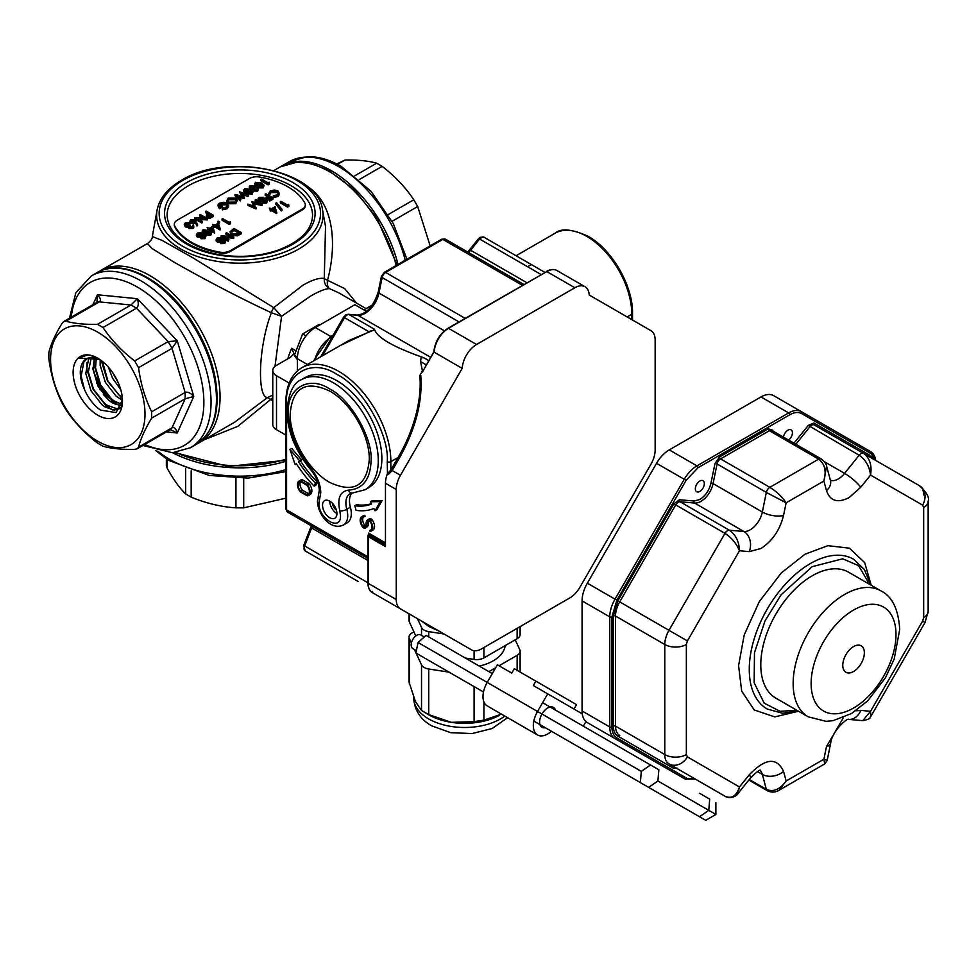 <?xml version="1.0" encoding="UTF-8"?>
<svg xmlns="http://www.w3.org/2000/svg" width="977" height="977" viewBox="0 0 977 977"><rect width="100%" height="100%" fill="white"/><g stroke="black" fill="none" stroke-linecap="round" stroke-linejoin="round"><path stroke-width="1.47" d="M320.041 324.828L319.223 324.364L302.626 333.951L306.033 335.917M297.411 357.13L294.321 355.347L302.626 333.951M297.362 359.67L294.321 355.347M304.897 203.179A68.011 39.263 0 0 0 259.613 177.032A10.173 5.874 0 0 0 249.465 178.498L177.289 220.167A10.173 5.874 0 0 0 174.309 224.319A10.173 5.874 0 0 0 174.749 226.029A68.011 39.263 0 0 0 220.045 252.176A10.173 5.874 0 0 0 230.193 250.71L302.357 209.041A10.173 5.874 0 0 0 305.337 204.889A10.173 5.874 0 0 0 304.897 203.179M285.834 498.197L243.713 507.845L235.933 507.845C221.071 506.88 206.147 503.314 191.174 497.146L185.667 493.959C179.512 487.975 173.332 479.365 167.128 468.117L166.371 465.565M336.711 163.941L344.991 160.045C357.741 159.788 368.292 160.839 376.646 163.183L382.154 166.359C394.903 176.153 405.455 187.291 413.796 199.772L417.692 206.513L429.99 245.312M281.058 166.42A99.165 57.252 60 0 1 281.938 165.895A99.165 57.252 60 0 1 331.521 170.804A99.165 57.252 60 0 1 398.005 264.425M285.834 461.315A99.165 57.252 180 0 1 172.685 452.73M96.1 378.734A96.625 55.787 -120 0 0 103.855 392.168M103.012 327.527L97.505 324.34C84.755 324.596 74.203 323.558 65.85 321.213L63.798 321.518L61.954 323.46C55.359 334.378 50.999 344.038 48.85 352.441L48.85 358.791C50.963 374.728 55.335 389.444 61.954 402.903L65.85 409.644C74.118 422.04 84.669 433.177 97.505 443.057L103.012 446.233C111.268 448.577 121.82 449.615 134.655 449.371L137.256 448.748L138.551 447.124C140.664 438.795 145.023 429.135 151.655 418.144L151.655 411.793C145.06 398.445 140.688 383.729 138.551 367.67L134.655 360.928C121.905 351.134 111.354 339.996 103.012 327.527L136.499 308.182L130.991 305.007L137.342 298.706C138.783 303.383 138.502 306.546 136.499 308.182L168.154 341.596L177.252 340.839L172.037 348.337L138.551 367.67M97.785 441.225A66.754 38.543 -120 0 0 144.987 412.99A66.754 38.543 -120 0 0 96.1 331.276A66.754 38.543 -120 0 0 50.645 362.418A66.754 38.543 -120 0 0 97.785 441.225M188.402 185.752A72.725 41.987 0 0 0 167.104 215.441C168.349 233.271 184.128 246.045 214.451 253.751C236.202 258.05 257.085 256.975 277.102 250.503C300.159 241.893 311.968 230.206 312.542 215.441A72.725 41.987 0 0 0 267.649 176.654A72.725 41.987 0 0 0 188.402 185.752M366.106 308.622L338.653 292.77L329.53 288.642C325.231 288.728 318.734 291.329 310.027 296.446L281.571 316.328L273.743 307.657L302.907 285.235C312.225 279.849 319.345 277.602 324.279 278.482L325.512 226.517L322.593 210.202A83.204 48.044 180 0 1 239.829 263.179A83.204 48.044 180 0 1 157.053 210.202L152.339 236.556L161.974 240.342L192.97 257.855L273.743 307.657A10.173 5.373 -62.4 0 0 271.374 312.701C242.32 299.341 202.373 278.384 173.686 261.934L151.972 248.476L147.429 243.554M272.778 400.814L270.653 399.495L237.765 426.375L204.34 439.711M234.724 422.162L267.405 397.615C257.11 397.212 258.209 347.043 271.374 312.701L281.571 316.328L274.989 366.387M305.972 185.557C334.354 202.276 337.089 244.714 327.503 280.289L344.734 288.63L356.471 303.053M287.812 358.803A59.756 34.5 -60 0 1 291.647 348.288L296.068 350.841M97.785 415.201A34.891 20.138 60 0 1 73.116 372.469A34.891 20.138 60 0 1 97.785 358.229A34.891 20.138 60 0 1 122.455 400.961A34.891 20.138 60 0 1 97.785 415.201M122.443 399.874L116.068 412.587L100.716 410.12C94.989 406.737 87.783 397.798 84.449 389.359A29.798 17.207 -120 0 1 86.477 358.828A29.798 17.207 -120 0 1 99.654 359.389M99.483 359.28L78.245 358.095L87.319 355.115C88.614 354.333 98.066 357.936 98.469 358.62M114.15 374.85L117.338 380.639M102.585 361.551L107.885 380.883L118.779 394.83L122.272 397.37M96.32 358.095L95.502 367.804L100.704 385.036L111.586 398.982L114.7 401.278L121.869 404.27M91.349 357.448L88.309 371.956L93.511 389.188L104.392 403.122L107.507 405.431L116.532 408.618L120.55 407.91M87.283 358.412L83.875 362.015L81.128 376.108L84.449 389.359M120.733 407.543L118.962 408.899L113.991 410.084L104.966 406.908L101.852 404.6L90.959 390.653L85.768 373.434L88.528 359.341L89.811 357.619M121.38 405.943L112.16 402.756L109.033 400.448L98.152 386.501L92.962 369.282L94.439 357.655M122.443 400.301L116.226 396.296L105.345 382.349L100.155 365.129L100.167 359.731M120.794 389.713L112.538 378.197L108.337 367.059M307.401 364.482L297.362 358.693L297.362 370.955M297.362 358.693A25.426 14.679 -60 0 1 315.339 327.551L330.776 336.454M366.485 311.394L354.895 304.714L315.339 327.551M372.493 304.922L363.884 309.904M189.269 223.061L189.269 224.307L189.917 222.683L186.119 223.281L185.813 225.211L189.55 224.808L190.283 225.235L189.611 226.982L192.188 226.798L193.238 224.918L193.837 227.25L192.933 228.471L188.964 228.594L188.329 227.262L185.227 226.872L184.287 224.295L185.398 222.841L189.917 222.683L190.784 219.74L195.144 219.74L197.562 224.551L196.682 224.612L195.669 221.828A6.167 3.554 180 0 1 194.997 222.304L190.735 222.304L189.807 221.071M193.837 226.005L192.933 227.226L188.964 227.348L188.964 228.594L188.329 227.262M189.269 224.307L185.508 224.991M197.562 224.551L197.562 225.797L196.682 225.858L195.669 223.074A6.167 3.554 180 0 1 194.997 223.55L190.735 223.55L189.917 222.756M226.456 203.534L219.972 203.729L218.628 205.475L219.324 206.66L221.73 205.28L222.463 205.707L219.422 207.454L217.7 205.304L219.3 203.277L223.77 202.263L227.079 203.143L228.667 206.574L226.982 208.809L222.341 209.86L222.365 207.991L226.273 207.124L227.653 205.243L226.456 203.534L226.456 204.779L219.972 204.975L218.799 206.074M227.519 205.854L226.456 204.779M222.463 205.707L222.463 206.953L219.422 208.699L217.7 205.304M237.326 200.334L235.787 203.729L228.178 203.753L226.591 201.567L228.166 198.148L235.713 198.123L237.326 200.334L235.787 202.483L228.178 202.508L226.591 200.322M258.551 188.622L257.672 189.843L251.407 189.086L249.22 186.741L250.112 185.483L256.304 186.265L258.551 188.622L257.672 191.089L252.725 191.004M249.514 188.817L249.22 186.741M269.432 184.091L268.101 184.861L260.908 180.708L260.908 179.463L261.555 179.084L268.016 182.809L269.115 182.174L269.432 184.091M205.964 236.116L205.011 237.387L201.103 237.484L200.627 236.031L197.33 235.726A3.224 1.856 180 0 1 196.377 234.553L197.501 232.99L202.154 232.868L202.703 234.834L205.28 235.103L205.964 236.116L205.011 238.632L201.103 238.73L200.627 237.277L197.33 236.971A3.224 1.856 180 0 1 196.377 235.799L196.377 235.518M211.496 232.929L210.617 234.15L204.352 233.393L202.166 231.048L203.057 229.79L209.237 230.572L211.496 232.929L211.496 234.175L210.617 235.396L204.352 234.639L202.886 233.613M204.816 234.907L204.352 233.393M202.41 233.039L202.166 231.048M220.167 228.642L220.033 229.961L215.05 227.091L213.487 227.14L214.317 225.418L212.656 224.454L214.964 225.04L218.372 223.074L220.167 228.642L215.05 225.846L213.487 225.895M213.487 226.188L212.656 224.454M276.796 212.253L276.674 213.584L271.691 210.702L270.128 210.763L270.947 209.029L269.298 208.077L271.594 208.663L275.013 206.697L276.674 212.339L271.691 209.457L270.128 209.518M270.128 209.799L269.298 208.077M288.874 206.318L287.543 207.087L280.362 202.935L280.362 201.689L280.997 201.311L287.458 205.036L288.557 204.401L288.874 206.318M281.962 210.531L281.278 210.922L275.893 204.34L275.893 203.094L276.576 202.703L281.962 209.286L281.962 210.531M241.172 232.611L241.172 233.857L237.179 235.872L231.586 235.139L229.949 231.793L233.979 228.459L241.172 232.611L237.179 234.627L231.586 233.894L229.949 231.793M233.796 236.874L223.245 236.422L228.911 239.695L228.264 240.073L221.071 235.921L231.61 236.361L225.956 233.1L226.603 232.721L233.796 236.874L233.796 238.119L225.614 237.79M228.911 239.695L228.264 241.319L221.071 237.167L221.071 235.921M229.241 236.239L225.956 234.346L225.956 233.1M225.724 241.038L224.771 242.296L220.863 242.394L220.387 240.94L217.077 240.635A3.224 1.856 180 0 1 216.137 239.463L217.248 237.912L221.901 237.79L222.463 239.744L225.028 240.012L225.724 241.038L224.771 243.542L220.863 243.639L220.387 242.186L217.077 241.881A3.224 1.856 180 0 1 216.137 240.708L216.137 240.427M277.285 191.284L271.02 191.407L269.652 193.58L268.651 193.654L270.275 190.979L274.5 189.99L277.981 190.942L279.532 194.325L277.847 196.585L273.206 197.525L273.34 195.705L277.15 194.887L278.543 192.994L277.285 191.284L277.285 192.53L271.02 192.652L269.652 194.826L268.651 194.899L268.651 194.008M278.408 193.629L277.285 192.53M269.457 196.56L266.599 198.209L265.854 197.794L268.712 196.133L265.207 194.118L265.854 193.739L273.047 197.891L273.047 199.137L269.542 201.164L268.809 199.491L271.667 197.843L269.457 196.56L269.457 197.806L266.648 199.43M270.592 198.465L269.457 197.806M266.367 199.332L265.854 197.794M267.637 196.756L265.207 195.363L265.207 194.118M267.564 200.566L266.611 201.824L262.703 201.921L262.215 200.468L258.917 200.163A3.224 1.856 180 0 1 257.965 198.99L259.088 197.439L263.741 197.317L264.291 199.271L266.868 199.54L267.564 200.566L266.611 203.069L262.703 203.167L262.215 201.714L258.917 201.409A3.224 1.856 180 0 1 257.965 200.236L257.965 199.955M262.141 204.193L253.177 202.557L256.023 207.722L247.877 204.12L254.386 206.342L251.956 201.763L259.748 203.253L255.253 199.87L255.901 199.491L262.141 204.193L262.141 205.439L253.983 203.949M256.121 207.674L256.023 208.968L247.877 205.365L247.877 204.12M253.434 205.915L251.81 201.848M257.537 202.837L255.253 201.115L255.253 199.87M230.584 223.66L229.253 224.429L222.06 220.277L222.06 219.031L222.707 218.653L229.155 222.377L230.267 221.742L230.584 223.66M219.336 222.426L218.14 223.122L218.14 222.426L219.336 223.122L219.336 221.877L218.14 221.877L218.14 223.122M214.635 231.83L209.518 229.033L208.687 229.51L207.954 229.094L208.785 228.606L207.124 227.653L209.432 228.239L212.839 226.273L214.635 233.076L209.127 230.511M207.954 229.375L207.124 227.653M264.083 185.422L263.204 186.644L256.939 185.899L254.753 183.542L255.644 182.284L261.836 183.078L264.083 185.422L263.204 187.889L258.258 187.804M255.046 185.63L254.753 183.542M253.019 191.81L252.139 194.276L245.874 193.531L243.688 191.174L244.58 188.671L250.771 189.465L253.019 191.81L252.139 193.031L245.874 192.286L243.688 189.929M248.646 194.838L241.295 192.994L244.482 197.244L237.093 195.461L240.916 199.308L240.257 199.687L235.005 194.411L242.76 196.292L239.548 191.797L248.646 194.838L247.987 196.475L242.54 194.655M244.482 197.244L244.384 198.551L238.754 197.122M240.916 199.308L240.257 200.932L235.005 195.656L235.005 194.411M241.624 195.998L239.45 191.846M213.34 215.233L210.177 216.931L206.977 216.674L206.587 214.793L208.822 213.365L205.5 211.447L206.147 211.081L213.34 215.233L213.34 216.479L210.177 218.176L206.977 217.92L206.587 216.039M207.625 216.296L211.948 215.172L209.554 213.792L207.625 216.296L207.136 215.599L207.161 216.845M207.747 214L205.5 212.693L205.5 211.447M207.429 218.64L196.89 218.189L202.544 221.461L201.897 221.828L194.704 217.676L205.243 218.115L199.601 214.855L200.236 214.488L207.429 218.64L207.429 219.886L199.247 219.556M202.544 221.461L201.897 223.074L194.704 218.921L194.704 217.676M202.874 218.005L199.601 216.1L199.601 214.855M305.312 205.304A10.173 5.874 180 0 1 305.337 205.72A10.173 5.874 180 0 1 302.357 209.872L302.357 209.041M230.193 250.71L230.193 251.541L302.357 209.872M230.193 251.541A10.173 5.874 180 0 1 220.045 253.006L220.045 252.176M174.749 226.029L174.749 226.859A68.011 39.263 0 0 0 220.045 253.006M174.749 226.859A10.173 5.874 180 0 1 174.309 225.15A10.173 5.874 180 0 1 174.333 224.734M291.647 348.288L293.967 353.662L290.474 357.264L276.503 365.337A12.713 7.34 0 0 0 272.778 370.527A12.713 7.34 0 0 0 276.503 375.718L289.192 383.045M276.503 375.718L276.503 429.697L285.834 435.07M276.503 429.697A12.713 7.34 180 0 1 272.778 424.507L272.778 370.527M272.778 395.099L267.405 397.615A10.173 1.978 -133.7 0 1 270.653 399.495L272.778 397.492M329.53 288.642C327.6 286.982 326.929 284.197 327.503 280.289A10.173 2.577 -167.8 0 1 324.279 278.482C323.973 282.976 325.732 286.371 329.53 288.642M96.906 302.381L97.431 294.761C100.57 297.985 101.205 300.354 99.349 301.869L65.85 321.213M97.688 384.095L96.576 383.192M100.02 389.799L100.008 388.113M138.551 447.124L172.037 427.792C174.285 426.937 176.019 428.671 177.252 432.994L170.377 429.648M151.655 411.793L185.154 392.461C187.584 391.545 190.454 392.876 193.776 396.467L185.154 398.811L151.655 418.144M112.599 409.974L105.968 405.65L93.12 389.408L86.929 369.33L86.941 362.626M119.792 405.821L113.161 401.498L100.313 385.256L94.122 365.178L94.122 358.474M122.394 398.909L107.507 381.103L101.266 360.525M118.498 383.192L112.514 372.371M288.874 205.072L287.543 205.842L287.543 207.087M287.543 205.842L280.362 201.689M281.962 209.286L281.278 210.922M281.278 209.676L275.893 203.094M274.476 207.845L272.339 209.09L275.453 210.885L274.476 207.845L274.476 209.09L273.413 209.713M270.861 209.933L270.861 211.179M271.691 209.457L271.691 210.702M276.674 212.339L276.674 213.584M274.964 210.605L274.476 209.09M238.706 233.185L234.065 230.511L231.378 232.282L231.378 231.036L232.233 233.527L236.874 234.016L239.792 232.563L234.065 229.265L230.987 231.94M231.586 233.894L231.586 235.139M237.179 234.627L237.179 235.872M234.065 229.265L234.065 230.511M228.264 240.073L228.264 241.319M233.662 236.947L233.662 238.193M220.863 243.639L220.387 240.94M222.719 240.147L222.719 238.901L222.463 239.744M224.075 241.844L224.38 240.379L221.742 240.537L221.535 242.04L224.075 241.844L224.38 240.379L224.38 241.624L221.449 241.991M221.742 241.783L221.742 240.537L221.535 242.04M220.985 240.122L221.242 238.144L217.981 238.339L217.712 240.257L220.985 240.122M221.828 238.999L221.242 238.144L221.242 239.389L217.407 240.024M217.126 239.402L217.712 240.257M224.771 242.296L224.771 243.542M217.077 241.881L217.077 240.635M217.981 238.339L217.981 239.585M279.532 193.08L277.847 196.585M277.847 195.339L273.206 196.279M269.64 193.299L269.652 194.826M271.02 191.407L271.02 192.652M266.599 198.209L266.599 199.406M273.047 197.891L269.542 199.919L269.542 201.164M269.542 199.919L268.809 199.491M262.703 203.167L262.215 200.468M264.559 199.674L264.559 198.429L264.291 199.271M265.903 201.384L266.22 199.906L263.57 200.065L263.375 201.567L265.903 201.384L266.22 199.906L266.22 201.152L263.289 201.518M263.57 201.311L263.57 200.065L263.375 201.567M262.825 199.65L263.082 197.672L259.821 197.867L259.552 199.784L262.825 199.65M263.656 198.526L263.082 197.672L263.082 198.917L259.235 199.552M258.966 198.942L259.552 199.784M266.611 201.824L266.611 203.069M258.917 201.409L258.917 200.163M259.821 197.867L259.821 199.113M256.023 207.722L256.023 208.968M262.044 204.242L262.044 205.488M230.584 222.414L229.253 223.183L229.253 224.429M229.253 223.183L222.06 219.031M218.14 221.181L219.336 221.877M217.847 224.234L215.697 225.467L218.824 227.275L217.847 224.234L217.847 225.479L216.772 226.09M214.219 226.322L214.219 227.568M215.05 225.846L215.05 227.091M220.033 228.716L220.033 229.961M218.323 226.982L217.847 225.479M212.314 227.421L210.165 228.667L213.291 230.462L212.314 227.421L212.314 228.667L211.24 229.29M207.954 229.094L207.954 229.913M208.687 229.51L208.687 230.279M209.518 229.033L209.518 230.279M214.5 231.915L214.5 233.161M212.791 230.181L212.314 228.667M209.86 233.735L208.602 230.951L203.778 230.218L203.472 231.83L204.999 233.027L209.86 233.735L210.482 232.844M210.238 233.442L208.602 232.196L203.778 231.464L203.778 230.218L203.472 231.83M210.617 234.15L210.617 235.396M201.103 238.73L200.627 236.031M202.96 235.237L202.96 233.991L202.703 234.834M204.315 236.935L204.62 235.469L201.983 235.628L201.775 237.13L204.315 236.935L204.62 235.469L204.62 236.715L201.689 237.069M201.983 236.874L201.983 235.628L201.775 237.13M201.225 235.201L201.482 233.234L198.233 233.43L197.952 235.347L201.225 235.201M202.068 234.089L201.482 233.234L201.482 234.48L197.647 235.115M197.378 234.492L197.952 235.347M205.011 237.387L205.011 238.632M197.33 236.971L197.33 235.726M198.233 233.43L198.233 234.675M269.432 182.846L268.101 183.615L268.101 184.861M268.101 183.615L260.908 179.463M262.447 186.241L261.189 183.456L256.365 182.723L256.059 184.323L257.586 185.532L262.447 186.241L263.069 185.337M262.825 185.935L261.189 184.702L256.365 183.969L256.365 182.723L256.059 184.323M256.939 185.899L256.939 186.668M263.204 186.644L263.204 187.889M256.914 189.428L255.656 186.644L250.833 185.911L250.527 187.523L252.054 188.72L256.914 189.428L257.537 188.537M257.293 189.135L255.656 187.889L250.833 187.157L250.833 185.911L250.527 187.523M251.407 189.086L251.407 189.856M257.672 189.843L257.672 191.089M251.382 192.628L250.124 189.843L245.3 189.111L244.995 190.71L246.534 191.919L251.382 192.628L252.005 191.724M251.761 192.322L250.124 191.089L245.3 190.356L245.3 189.111L244.995 190.71M245.874 192.286L245.874 193.531M252.139 193.031L252.139 194.276M240.257 199.687L240.257 200.932M244.384 197.305L244.384 198.551M247.987 195.229L247.987 196.475M235.017 202.068L236.336 200.236L235.066 198.502L228.936 198.563L227.556 200.419L228.826 202.141L235.017 202.068M235.787 202.483L235.787 203.729M228.178 202.508L228.178 203.753M236.202 200.859L235.066 199.748L228.936 199.809L227.702 201.03M235.066 198.502L235.066 199.748M228.936 198.563L228.936 199.809M228.667 205.329L226.982 208.809M226.982 207.564L222.341 208.614M219.422 207.454L219.422 208.699M219.972 203.729L219.972 204.975M206.159 216.857L206.587 214.793M206.977 216.674L206.977 217.92M210.177 216.931L210.177 218.176M210.873 215.795L209.554 215.038L207.539 216.247M209.554 213.792L209.554 215.038M208.284 214.513L208.284 215.758M201.897 221.828L201.897 223.074M207.295 218.714L207.295 219.959M194.399 221.803L194.472 220.106L191.48 220.179L191.345 221.913L194.399 221.803L194.472 220.106L194.472 221.352L191.077 221.73M190.735 222.304L190.735 223.55M194.997 222.304L194.997 223.55M195.669 221.828L195.669 223.074M196.682 224.612L196.682 225.858M192.188 226.798L192.591 225.296L192.591 226.505M190.283 225.235L189.611 226.982L189.233 226.432M186.119 223.281L186.119 224.527M185.239 224.38L185.813 225.211M187.706 222.805L187.706 224.051M188.329 226.017L188.964 227.348L188.329 226.017L185.227 225.626L185.227 226.872M185.227 225.626L184.287 224.295M186.937 226.114L186.937 227.36M192.933 227.226L192.933 228.471M520.118 626.611L520.118 634.562A10.173 5.874 180 0 1 517.138 638.714L483.92 657.9A10.173 5.874 180 0 1 474.101 659.414L465.37 658.058M444.022 634L428.72 631.63A10.173 5.874 180 0 1 421.527 627.478L417.423 618.649M415.811 635.917L409.375 622.044A10.173 5.874 180 0 1 409.021 620.529L409.021 613.788M424.165 712.172L428.61 714.737A50.853 29.359 0 0 0 451.411 722.345A50.853 29.359 0 0 0 499.577 715.274M409.033 682.056L415.445 701.584L421.527 710.462L428.72 714.614L451.411 722.345L474.101 721.637L483.92 720.11L501.506 714.163M515.209 639.825L519.776 649.656A10.173 5.874 180 0 1 520.118 651.171A10.173 5.874 180 0 1 517.138 655.323L499.052 665.764M495.693 667.706L488.879 671.639M449.09 672.152L428.72 669.001A10.173 5.874 180 0 1 421.527 664.848L416.068 653.1M415.946 652.807L414.407 649.497M411.39 643L409.375 638.653A10.173 5.874 180 0 1 409.021 637.138A10.173 5.874 180 0 1 412.001 632.986L413.93 631.875M505.17 645.626A40.68 23.485 180 0 1 493.336 660.757A40.68 23.485 180 0 1 479.218 666.07M582.072 710.975L582.072 600.892L609.758 616.878L609.758 726.961L582.072 710.975A25.426 14.679 120 0 0 587.336 722.614L657.594 763.171A20.346 11.748 120 0 0 657.655 763.208M587.336 583.171L656.544 463.306L684.23 479.292L615.021 599.157L587.336 583.171A25.426 14.679 120 0 0 582.072 600.892M669.257 449.884L760.985 396.931L788.671 412.917L696.943 465.87L669.257 449.884A25.426 14.679 120 0 0 656.544 463.306M875.673 460.423A25.426 14.679 120 0 0 870.592 451.606L773.699 395.673A25.426 14.679 120 0 0 760.985 396.931M673.861 503.851L679.503 499.735A1.527 1.209 -84.9 0 0 680.041 501.751A5.08 2.931 120 0 0 678.246 502.227A5.08 2.931 120 0 0 675.705 504.914L673.861 503.851L617.879 600.806L613.348 616.047A1.527 0.879 180 0 1 615.51 616.047L664.775 644.49L664.775 754.574L615.51 726.131A1.527 0.879 0 0 0 613.348 726.131L613.348 616.047M875.404 460.265L870.91 453.56L801.702 413.601C798.368 411.793 794.386 412.184 789.746 414.785L698.018 467.739L686.074 480.354L616.866 600.22L611.92 616.878L611.92 726.961A1.527 0.879 180 0 1 609.758 726.961A25.426 14.679 120 0 0 615.021 738.6L685.28 779.157A1.527 1.246 -60 0 0 687.124 778.461L694.415 778.559M611.92 726.961C611.993 732.274 613.641 735.913 616.866 737.904A1.527 1.246 120 0 1 615.021 738.6M783.493 437.134A6.363 3.676 -60 0 1 787.938 430.161A6.363 3.676 -60 0 1 791.114 429.843A6.363 3.676 -60 0 1 792.2 434.496A6.363 3.676 -60 0 1 788.61 440.09M699.837 481.026A6.363 3.676 -60 0 1 703.013 480.708A6.363 3.676 -60 0 1 703.99 485.801A6.363 3.676 -60 0 1 699.837 491.407A6.363 3.676 -60 0 1 696.662 491.712A6.363 3.676 -60 0 1 695.685 486.619A6.363 3.676 -60 0 1 699.837 481.026M793.971 443.179L808.272 425.398L813.914 422.992L869.884 455.319L873.133 458.958M679.503 499.735L694.085 501.042L699.837 499.503C705.443 495.84 709.143 490.417 710.951 483.236L714.969 463.623L719.475 457.016L768.288 428.83L772.807 430.222L773.039 431.101M677.171 768.13L673.861 768.459L617.879 736.133C614.924 734.313 613.409 730.979 613.348 726.131M812.205 575.795A72.725 41.987 -60 0 1 848.573 572.192L880.936 590.877A72.725 41.987 -60 0 0 824.893 610.356A72.725 41.987 -60 0 0 793.153 683.546A72.725 41.987 -60 0 0 808.211 716.837L775.848 698.152A72.725 41.987 -60 0 1 764.698 639.874A72.725 41.987 -60 0 1 812.205 575.795M923.68 495.009A20.346 11.748 120 0 0 919.467 485.703L814.22 424.946A1.527 1.246 120 0 1 813.914 422.992M668.989 763.88A15.253 12.457 120 0 0 687.405 756.894L686.355 754.574A15.253 8.805 0 0 1 664.775 754.574A20.346 11.748 120 0 0 668.989 763.88L724.971 796.206C731.626 799.113 736.463 796.035 739.479 786.961L737.708 793.861M757.48 771.586L762.341 774.395L766.347 789.367C773.283 792.323 779.878 789.538 786.131 781.026L779.06 790.259C775.286 792.53 771.354 792.677 767.275 790.686L748.822 780.037M673.861 768.459A1.527 1.246 -60 0 1 675.705 767.763L724.971 796.206C730.613 799.858 737.72 795.18 737.757 793.8L750.385 778.107A15.253 3.224 -141.2 0 0 749.274 774.773C765.321 758.103 776.739 756.98 783.542 771.378L786.131 781.026L823.904 759.214L827.165 760.46L824.649 763.941L823.904 759.214L826.493 746.587A15.253 6.228 11.6 0 0 830.645 743.412C831.769 731.443 847.462 717.46 848.744 719.39L848.61 719.377M862.752 720.647L870.556 711.293L870.69 716.642M919.467 485.703L919.467 485.703C926.672 492.274 929.567 497.452 928.15 501.238A15.253 8.805 180 0 1 923.68 507.466L922.63 505.146A15.253 12.457 -60 0 0 919.467 485.703L863.485 453.389C869.75 457.932 872.107 465.162 870.556 475.078C869.445 466.298 865.646 459.678 859.149 455.233L844.568 473.369A17.794 10.271 -60 0 1 838.278 478.95A17.794 10.271 -60 0 1 830.389 480.293M826.579 466.09L823.904 481.014C826.554 470.999 824.796 463.709 818.641 459.141L769.827 487.328C776.568 491.541 782.015 496.719 786.131 502.825L766.347 492.408L762.341 512.021A17.794 10.271 -60 0 1 750.177 529.815A17.794 10.271 -60 0 1 743.888 531.5L729.306 530.193C735.73 534.688 739.125 541.539 739.479 550.747C736.463 543.481 731.626 537.68 724.971 533.357L668.989 630.312L617.879 600.806M798.502 711.232L774.785 716.898L754.232 709.961L741.702 691.154L738.575 665.618L744.205 634.965L759.3 601.612L781.331 572.901L805.011 554.203L827.885 545.679L849.379 548.17L864.682 562.593L871.215 585.272M864.352 652.819A15.253 8.805 -60 0 1 857.684 668.17A15.253 8.805 -60 0 1 845.935 672.261A15.253 8.805 -60 0 1 842.772 665.276A15.253 8.805 -60 0 1 849.428 649.925A15.253 8.805 -60 0 1 861.189 645.834A15.253 8.805 -60 0 1 864.352 652.819M476.544 344.502L574.855 287.751A20.346 11.748 -60 0 1 585.028 286.737A20.346 11.748 -60 0 1 589.216 295.03L650.938 330.666A20.346 11.748 -60 0 1 655.152 339.984L655.152 450.055A20.346 11.748 -60 0 1 650.938 464.234L579.935 587.214A20.346 11.748 -60 0 1 569.774 597.948L481.637 648.838A20.346 11.748 -60 0 1 471.464 649.839L400.46 608.854A20.346 11.748 -60 0 1 396.247 599.536L396.247 489.465A20.346 11.748 -60 0 1 400.46 475.286L462.194 368.366A20.346 11.748 -60 0 1 476.544 344.502L448.492 328.309A20.346 11.748 120 0 0 434.142 352.172L462.194 368.366M471.464 649.839L443.411 633.646A20.346 11.748 120 0 0 443.485 633.682M419.78 375.473L422.467 371.016L420.537 361.539L421.111 357.716L423.835 357.765C393.865 347.25 377.488 337.908 374.68 329.75L349.168 340.375L301.844 367.694A73.739 42.573 60 0 1 338.714 371.345A73.739 42.573 60 0 1 390.849 461.657L390.849 469.986L392.082 470.694L388.309 474.456L387.271 473.943L390.849 469.986L398.066 457.492C414.15 430.307 422.186 398.616 419.78 375.473L420.745 375.376C422.785 401.413 415.64 429.025 399.3 458.213L392.192 470.511L400.46 475.286M388.309 474.456L387.258 474.15A20.346 11.748 120 0 0 385.463 483.236L385.463 546.57L368.195 536.605L368.561 533.076L368.561 534.737L368.561 533.076L385.463 542.833M385.463 544.91L368.195 534.944L368.195 583.342A20.346 11.748 120 0 0 372.408 592.66L400.46 608.854M422.662 371.565L434.13 351.72M422.455 372.029L433.837 351.842C435.021 341.718 439.735 333.853 447.991 328.26L546.815 271.557L574.855 287.751M387.478 474.285L387.258 461.657C389.505 434.203 361.82 386.245 336.918 374.46C312.005 357.484 284.319 373.47 286.579 403.525L286.579 509.847A5.08 2.931 120 0 0 287.629 512.168L367.902 558.514M372.2 591.354A1.014 0.83 -60 0 0 372.408 592.66L443.411 633.646A1.014 0.83 -60 0 1 443.399 633.633M421.514 371.565L422.162 372.066M371.394 503.68A79.418 45.846 60 0 1 356.617 504.694L354.822 505.732L356.068 510.348A84.498 48.789 60 0 0 373.898 508.516L375.07 510.763L376.866 509.725L382.08 500.603L372.2 500.712L370.393 501.751L371.565 504.01A79.418 45.846 60 0 1 354.822 505.732M365.581 526.09L365.325 525.944A1.527 0.879 60 0 1 364.69 525.333A6.863 3.969 60 0 1 363.346 517.187M371.187 518.946L369.391 519.984A2.54 1.465 60 0 1 370.454 520.997A7.877 4.555 60 0 1 371.113 531.134L372.921 530.096A7.877 4.555 -120 0 0 372.249 519.959A2.54 1.465 -120 0 0 371.187 518.946L370.894 518.775A2.54 1.465 -120 0 0 369.624 518.653A2.54 1.465 -120 0 0 369.575 518.677L367.877 519.666M368.61 523.061L366.815 524.099A8.903 5.141 60 0 1 365.142 528.081A2.54 1.465 60 0 1 365.093 528.105L366.888 527.067A2.54 1.465 -120 0 0 366.888 527.067A2.54 1.465 -120 0 0 366.937 527.043A8.903 5.141 -120 0 0 368.61 523.061A7.877 4.555 60 0 1 369.135 520.668M364.714 515.27A7.877 4.555 -120 0 0 363.591 515.612L361.795 516.65A7.877 4.555 60 0 1 362.919 516.308L363.273 517.224L365.08 516.186L364.714 515.27L362.919 516.308M332.449 503.302A6.363 3.676 -120 0 0 336.381 510.104M295.164 464.637L296.336 463.733A84.498 48.789 60 0 0 314.167 486.155L315.962 485.117L317.22 481.942A79.418 45.846 60 0 1 300.464 460.888L301.637 459.984L291.757 448.455L289.949 449.493L295.164 464.637L296.446 463.904M308.427 495.486L310.234 494.447A7.877 4.555 -120 0 0 309.562 484.299A2.54 1.465 -120 0 0 308.5 483.297L302.638 479.902A2.54 1.465 -120 0 0 301.575 479.695A7.877 4.555 -120 0 0 300.904 479.963L299.109 481.002A7.877 4.555 60 0 1 299.78 480.733A2.54 1.465 60 0 1 300.831 480.94L306.705 484.336A2.54 1.465 60 0 1 307.767 485.337A7.877 4.555 60 0 1 308.427 495.486A7.877 4.555 60 0 1 307.767 495.754A2.54 1.465 60 0 1 306.705 495.547L300.831 492.152A2.54 1.465 60 0 1 299.78 491.15A7.877 4.555 60 0 1 299.109 481.002M340.277 345.516L368.512 332.217M374.24 329.127L348.874 314.484A2.54 2.003 95.1 0 0 348.203 314.276L345.809 314.838L343.599 317.122L368.659 331.582L373.544 330.25L374.24 329.127L374.68 329.75M289.949 449.493L299.841 461.022L301.637 459.984M299.841 461.022L298.669 461.926L300.464 460.888M317.22 481.942L315.412 482.98A79.418 45.846 60 0 1 298.669 461.926M314.167 486.155L315.412 482.98M369.391 519.984L369.098 519.813A2.54 1.465 60 0 0 367.828 519.691A2.54 1.465 60 0 0 367.779 519.715A8.903 5.141 60 0 0 366.094 523.684A7.877 4.555 60 0 1 364.616 527.214A1.527 0.879 60 0 1 364.58 527.226A1.527 0.879 60 0 1 363.823 527.153L363.517 526.982A1.527 0.879 60 0 1 362.894 526.371A6.863 3.969 60 0 1 362.308 517.541A6.863 3.969 60 0 1 363.273 517.224M371.113 531.134A7.877 4.555 60 0 1 370.002 531.488L369.636 530.56L371.358 529.571M366.815 524.099A7.877 4.555 60 0 1 368.305 520.582A1.527 0.879 60 0 1 368.329 520.57A1.527 0.879 60 0 1 369.098 520.643L369.391 520.814A1.527 0.879 60 0 1 370.027 521.425A6.863 3.969 60 0 1 370.613 530.255A6.863 3.969 60 0 1 369.636 530.56M365.093 528.105A2.54 1.465 60 0 1 363.823 527.983L363.517 527.812A2.54 1.465 60 0 1 362.467 526.798A7.877 4.555 60 0 1 361.795 516.65M382.08 500.603L380.285 501.641L370.393 501.751M380.285 501.641L375.07 510.763M544.836 272.351L483.92 237.179A5.08 2.931 120 0 0 481.38 237.435A5.08 2.931 120 0 0 479.585 239.023L541.075 274.525M358.266 581.547A15.253 8.805 -60 0 1 358.193 581.51L305.117 550.869L358.193 581.51A2.54 2.076 -60 0 1 358.144 581.486M307.34 494.838A1.527 0.879 60 0 1 306.705 494.716L300.831 491.321A1.527 0.879 60 0 1 300.195 490.723A6.863 3.969 60 0 1 299.621 481.881A6.863 3.969 60 0 1 300.195 481.649A1.527 0.879 60 0 1 300.831 481.771L306.705 485.166A1.527 0.879 60 0 1 307.34 485.764A6.863 3.969 60 0 1 307.926 494.606A6.863 3.969 60 0 1 307.34 494.838L308.414 494.215M308.756 493.788A1.527 0.879 60 0 1 308.5 493.678L302.638 490.283L300.831 491.321M300.574 481.661A6.863 3.969 -120 0 0 302.003 489.685A1.527 0.879 -120 0 0 302.638 490.283M351.818 493.153A20.346 11.748 -120 0 0 350.389 507.222A20.346 11.748 60 0 1 351.305 513.56A20.346 11.748 60 0 1 347.091 522.878L343.489 524.954A20.346 11.748 -120 0 0 347.702 515.636A20.346 11.748 -120 0 0 346.798 509.298A20.346 11.748 60 0 1 350.096 493.654L365.105 489.721A63.566 36.699 -120 0 0 378.27 460.619A63.566 36.699 -120 0 0 350.523 396.65A63.566 36.699 -120 0 0 301.539 379.626L305.129 377.549A63.566 36.699 60 0 1 354.114 394.574A63.566 36.699 60 0 1 381.86 458.543A63.566 36.699 60 0 1 368.695 487.645L365.105 489.721M329.725 501.103L329.725 501.103A10.173 5.874 -120 0 0 336.918 513.56A10.173 5.874 60 0 1 334.806 518.225A10.173 5.874 60 0 1 326.977 515.502A10.173 5.874 60 0 1 322.532 505.256A10.173 5.874 60 0 1 324.633 500.603A10.173 5.874 60 0 1 332.473 503.326A10.173 5.874 60 0 1 336.918 513.56M339.825 510.886C337.138 498.246 340.033 491.333 348.508 490.136C362.894 489.111 370.417 479.28 371.077 460.619C372.86 437.928 350.279 398.799 329.725 388.993C309.184 375.083 286.591 388.113 288.374 412.868C289.033 432.286 296.556 450.812 310.942 468.447C317.195 476.117 320.468 484.165 320.761 492.603L318.942 503.179C318.331 518.897 341.12 532.062 340.509 515.636L339.825 510.886A5.08 1.722 -15.3 0 0 346.798 509.298L350.389 507.222M329.725 391.069C305.703 379.919 292.526 387.515 290.169 413.882C289.644 438.001 308.512 470.78 329.725 482.418C353.747 493.58 366.925 485.984 369.282 459.617C369.807 435.498 350.938 402.719 329.725 391.069M574.012 709.046L576.552 704.649L535.872 681.152L533.332 685.561L547.718 693.865L537.545 711.476L641.315 771.39M483.481 692.009L415.909 653.002L418.058 642.5L487.205 682.41L497.366 664.8L511.753 673.104L514.293 668.695L535.872 681.152M545.3 727.706A11.492 6.631 -60 0 1 541.966 727.303A11.492 6.631 -60 0 1 541.698 727.132A11.492 6.631 -60 0 1 541.966 714.04A11.492 6.631 -60 0 1 553.165 707.25A11.492 6.631 -60 0 1 553.458 707.397A11.492 6.631 -60 0 1 555.473 710.084M582.243 713.808L547.718 693.865M583.318 726.167L585.944 721.612M551.443 731.248A20.346 11.748 -60 0 1 537.545 734.973A20.346 11.748 -60 0 1 537.545 711.476L487.205 682.41A20.346 11.748 120 0 0 487.205 705.907L537.545 734.973M416.385 650.633L412.795 648.557A7.889 4.555 -60 0 1 412.795 639.459A7.889 4.555 -60 0 1 420.672 634.903L424.274 636.98M641.303 771.39L640.375 782.601L648.679 787.389L657.912 780.977L658.852 769.778L650.548 764.979L641.303 771.39M658.852 769.778L542.626 702.671M657.912 780.977L715.885 814.452L715.885 802.703M648.679 787.389L705.724 820.326L715.885 814.452M699.532 816.748L708.765 810.336L709.705 799.137L699.617 793.312M418.058 642.5L426.07 635.38L492.286 673.605M533.821 721.075L640.375 782.589M191.174 470.755L191.174 497.146M185.667 493.959L185.667 468.777M405.199 260.273A99.165 57.252 -120 0 0 338.714 166.652A99.165 57.252 -120 0 0 289.131 161.742L307.315 156.674C318.221 156.393 329.542 159.63 341.254 166.395L371.052 191.333L393.206 223.44L406.945 259.271M157.859 451.118A99.165 57.252 -0 0 0 285.834 469.619M195.913 444.572A99.165 57.252 -120 0 0 195.913 330.067A99.165 57.252 -120 0 0 96.747 272.803C122.784 256.731 167.262 281.156 193.483 323.961C203.656 340.228 210.653 357.008 214.488 374.313C221.193 408.325 215.001 431.749 195.913 444.572L190.515 447.686A99.165 57.252 60 0 0 190.515 333.181A99.165 57.252 60 0 0 91.349 275.917L75.852 292.734L69.477 318.221M97.505 324.34L130.991 305.007L99.349 301.869L97.016 302.333L63.786 321.506M144.694 444.474A94.085 54.321 -120 0 0 203.827 399.422A94.085 54.321 -120 0 0 139.796 288.533A94.085 54.321 -120 0 0 71.223 317.22M176.202 452.424A99.165 57.252 0 0 0 285.834 459.239M106.175 394.623A99.165 57.252 60 0 1 104.417 391.924M99.898 384.45A99.165 57.252 60 0 1 95.135 375.51M98.579 271.826L100.35 270.727A99.165 57.252 60 0 1 199.516 327.991A99.165 57.252 60 0 1 199.516 442.496L234.736 422.149M396.21 265.463A99.165 57.252 -120 0 0 280.143 166.933L297.179 162.109L310.613 163.415L328.113 170.12L354.199 189.685L376.878 218.079L397.077 264.962M186.607 182.638A75.266 43.452 180 0 1 312.53 202.117A75.266 43.452 180 0 1 220.35 255.339A75.266 43.452 180 0 1 186.607 182.638M182.772 180.415A80.688 46.591 0 0 0 218.946 258.355A80.688 46.591 0 0 0 317.769 201.299A80.688 46.591 0 0 0 182.772 180.415M243.713 478.254L243.713 507.845M235.933 507.845L235.933 478.254M167.128 459.495L167.128 468.117M344.991 160.045L337.529 164.356M354.834 175.775L376.646 163.183M382.154 166.359L359.304 179.548M388.174 214.574L413.796 199.772M417.692 206.513L392.07 221.315M103.318 394.5L108.545 400.033M137.256 448.761L170.486 429.587L172.037 427.792L185.154 398.811L185.154 392.461L172.037 348.337L168.154 341.596L134.655 360.928M92.949 304.665L97.431 294.761L137.342 298.706L177.252 340.839L193.776 396.467L177.252 432.994L166.42 431.932M239.719 233.454L239.719 234.7M233.247 229.742L233.247 230.987M208.602 230.951L208.602 232.196M261.189 183.456L261.189 184.702M255.656 186.644L255.656 187.889M250.124 189.843L250.124 191.089M211.924 216.039L211.924 217.285M517.138 628.333L517.138 638.714M483.92 657.9L483.92 647.519M474.101 650.719L474.101 659.414M428.72 636.906L428.72 631.63M421.527 627.478L421.527 635.392M409.375 622.044L409.375 613.996M504.828 716.08A50.853 29.359 180 0 1 428.61 718.889A50.853 29.359 180 0 1 413.723 698.128L413.723 697.48M517.138 655.323L517.138 670.344M483.92 720.11L483.92 701.938M474.101 686.599L474.101 721.637M428.72 714.614L428.72 669.001M421.527 664.848L421.527 710.462M409.375 684.266L409.375 638.653M870.91 453.56A1.527 1.246 -60 0 0 870.592 451.606L801.384 411.659A25.426 14.679 120 0 0 788.671 412.917A1.527 0.879 -120 0 1 789.746 414.785M698.018 467.739A1.527 0.879 -120 0 0 696.943 465.87A25.426 14.679 120 0 0 684.23 479.292L686.074 480.354M616.866 600.22L615.021 599.157A25.426 14.679 120 0 0 609.758 616.878A1.527 0.879 180 0 0 611.92 616.878M870.592 451.606L876.064 460.643M801.702 413.601A1.527 1.246 -60 0 0 801.384 411.659L801.384 411.659M616.866 737.904L687.124 778.461M869.884 455.319A1.527 1.246 -60 0 0 870.177 457.236M808.272 425.398L859.149 455.233A5.08 2.931 120 0 1 863.485 453.389M814.22 424.946L814.22 424.946A5.08 2.931 120 0 0 809.884 426.79L795.84 444.266M768.288 428.83A1.527 0.879 -120 0 0 769.375 430.698L818.641 459.141A5.08 2.931 120 0 1 821.181 458.897L771.915 430.454A5.08 2.931 120 0 0 769.375 430.698L720.562 458.885A1.527 0.879 60 0 1 719.475 457.016M714.969 463.623A1.527 0.623 -168.4 0 1 717.081 463.965L766.347 492.408A5.08 2.931 120 0 1 769.827 487.328L720.562 458.885A5.08 2.931 120 0 0 717.081 463.965L713.076 483.578L762.341 512.021A15.253 6.228 -168.4 0 0 783.542 515.453C779.89 530.059 772.355 541.075 760.961 548.488L749.274 551.626A15.253 12.029 -84.9 0 0 743.888 531.5L694.623 503.057A17.794 10.271 120 0 0 700.912 501.372A17.794 10.271 120 0 0 713.076 483.578A1.527 0.623 -168.4 0 0 710.951 483.236M694.085 501.042A1.527 1.209 -84.9 0 0 694.623 503.057L680.041 501.751L729.306 530.193A5.08 2.931 120 0 0 727.511 530.67A5.08 2.931 120 0 0 724.971 533.357L675.705 504.914L619.723 601.869A20.346 11.748 120 0 0 615.51 616.047L615.51 726.131A20.346 11.748 120 0 0 619.723 735.437A1.527 1.246 120 0 0 617.879 736.133M767.275 790.686A5.08 2.931 120 0 1 766.347 789.367L749.261 779.499M668.989 630.312A20.346 11.748 120 0 0 664.775 644.49A15.253 8.805 180 0 0 686.355 644.49L687.405 640.949L668.989 630.312M796.78 710.23L780.086 711.317L764.197 703.147L754.146 682.789L754.476 652.709L765.015 620.883L781.087 594.81L812.205 566.66L842.736 558.795L858.636 565.707L869.493 584.283M759.984 770.401A17.794 10.271 -60 0 1 762.341 774.395A15.253 10.784 165 0 0 783.542 771.378M925.048 622.496L922.63 621.091L923.68 617.549A15.253 8.805 0 0 0 928.15 611.321L925.048 622.496L870.727 716.593C868.895 717.313 873.182 718.351 862.899 720.66L848.708 719.39A15.253 12.029 95.1 0 0 860.749 710.413L870.556 711.293L922.63 621.091M824.368 461.706L844.568 473.369A15.253 3.224 -141.2 0 1 860.749 487.267L849.062 497.635C837.668 503.363 830.145 501.042 826.493 490.662A15.253 10.784 -15 0 0 830.438 480.489L826.689 466.481M870.751 585.003L864.45 569.603L853.642 559.259A86.452 49.912 120 0 0 810.409 563.546A86.452 49.912 120 0 0 753.926 639.727A86.452 49.912 120 0 0 767.189 709.009L782.479 713.247L798.026 710.963M826.493 746.587L843.481 717.558M855.754 710.816L860.749 710.413M923.68 617.549L923.68 507.466M922.63 505.146L870.556 475.078L860.749 487.267M826.493 490.662L823.904 481.014L786.131 502.825L783.542 515.453M749.274 551.626L739.479 550.747L687.405 640.949M686.355 644.49L686.355 754.574M687.405 756.894L739.479 786.961L749.274 774.773M895.994 634.549A60.012 34.647 -60 0 1 853.556 708.044A60.012 34.647 -60 0 1 811.13 683.546A60.012 34.647 -60 0 1 853.556 610.051A60.012 34.647 -60 0 1 895.994 634.549M556.975 270.544A20.346 11.748 120 0 0 546.815 271.557L546.302 271.508C550.393 269.212 553.959 268.895 556.975 270.544L585.028 286.737M385.463 483.236L396.247 489.465M390.959 469.803L392.082 470.694M368.195 582.512L368.195 583.342L396.247 599.536M546.094 271.972L447.784 328.724M387.258 461.657A2.54 1.465 180 0 0 390.849 461.657L398.066 457.492L399.3 458.213M627.149 316.939L631.777 314.264A63.566 36.699 -120 0 0 586.835 236.41A63.566 36.699 -120 0 0 555.046 233.259C560.859 227.995 571.875 228.997 588.105 236.275C612.005 249.44 633.084 285.943 632.522 313.226L632.522 320.041M632.522 313.226A2.54 1.465 0 0 1 631.777 314.264L631.777 319.613M367.902 556.805L286.579 509.847A2.54 1.465 0 0 1 285.834 508.809L287.629 512.168M385.463 544.494L368.561 534.737M424.152 622.532A50.853 29.359 0 0 0 428.61 625.463A50.853 29.359 0 0 0 433.703 628.04M301.844 367.694C291.305 374.276 285.956 385.878 285.834 402.487A2.54 1.465 -0 0 0 286.579 403.525M322.532 355.75L344.539 317.659A5.08 2.931 -60 0 1 347.079 314.973A5.08 2.931 -60 0 1 348.874 314.484L357.875 315.29L430.674 357.326M428.769 360.611L423.835 357.765M420.537 361.539L426.314 364.873M299.78 480.733L301.575 479.695M300.831 480.94L302.638 479.902M306.705 484.336L308.5 483.297M307.767 485.337L309.562 484.299M364.69 525.333L362.894 526.371M365.325 525.944L363.517 526.982M365.557 526.151L363.823 527.153M369.098 519.813L370.894 518.775M370.454 520.997L372.249 519.959M365.142 528.081L366.937 527.043M480.855 238.339A2.54 2.076 120 0 1 483.92 237.179L480.11 237.301L478.498 238.706L479.585 239.023L470.572 250.234L526.859 282.719M465.15 318.355L385.61 272.436L442.85 239.402A2.54 1.465 60 0 0 441.567 239.267L384.34 272.314L381.384 276.552A2.54 1.038 11.6 0 0 382.141 277.529L378.966 293.039A2.54 1.038 11.6 0 1 378.209 292.062C373.434 306.448 366.436 314.118 357.203 315.082A2.54 2.003 95.1 0 1 357.875 315.29A20.346 11.748 120 0 0 378.966 293.039L444.437 330.837M384.34 272.314A2.54 1.465 60 0 1 385.61 272.436A5.08 2.931 -60 0 0 382.141 277.529L459.007 321.897M441.567 239.267L445.39 239.145A5.08 2.931 -60 0 0 442.85 239.402L522.377 285.321M468.545 252.518A20.346 11.748 120 0 0 470.572 250.234L469.497 249.917L478.498 238.706M367.902 582.768L303.737 545.398L310.796 527.189L311.614 527.971A20.346 11.748 120 0 0 312.188 526.359M305.019 550.808A2.54 2.076 -60 0 0 305.117 550.869A5.08 2.931 120 0 1 304.543 546.18L311.614 527.971L367.902 560.468M332.021 337.175L331.521 336.894A25.426 14.679 120 0 0 314.618 360.318M313.47 360.989L330.25 336.76A2.54 1.465 -120 0 1 331.521 336.894L332.522 336.308M306.705 494.716L308.5 493.678M302.003 489.685L300.195 490.723M343.489 524.954C330.495 531.146 317.623 514.036 317.452 501.103L318.49 495.266A5.08 3.774 21.7 0 0 319.613 499.223M348.508 490.136A5.08 3.945 89.4 0 0 352.16 493.141M310.942 468.447A5.08 1.282 139.4 0 0 310.674 469.681C295.481 451.203 287.556 431.565 286.884 410.792C288.581 392.962 293.466 382.569 301.539 379.626M155.636 450.519L168.374 460.277L209.286 475.457L248.207 478.095L285.834 471.61M289.131 161.742L281.938 165.895M142.947 445.475L172.44 452.742L190.515 447.686M91.349 275.917L96.747 272.803M285.834 460.24L228.252 466.444L174.7 452.595M197.684 443.473L199.516 442.496M322.593 210.202C318.331 169.998 226.664 151.74 181.502 180.293C167.604 188.402 159.459 198.38 157.053 210.202M100.35 270.727L147.429 243.542C150.824 240.953 152.461 238.62 152.339 236.556M273.841 170.56L280.143 166.933M120.489 408.02L118.962 408.899M92.876 367.902L97.676 384.046L100.045 388.15L115.652 404.625M166.359 465.565L166.359 458.995M174.309 224.319L174.309 225.15M305.337 204.889L305.337 205.72M220.228 242.748L220.228 241.502M262.056 202.276L262.056 201.03M219.593 221.523L219.593 222.768M217.895 222.768L217.895 221.523M200.468 237.838L200.468 236.593M188.256 227.629L188.256 226.383M507.613 717.692L492.115 728.524L472.074 733.568L450.751 732.677L431.773 725.874C420.513 719.548 414.504 710.303 413.723 698.128M520.118 672.054L520.118 651.171M409.021 682.056L409.021 637.138M694.977 778.889L685.28 779.157L657.594 763.171M821.181 458.897C824.722 461.742 826.554 464.27 826.689 466.493M750.385 778.107C756.442 772.062 759.874 769.449 760.656 770.255M824.649 763.941L779.06 790.259M827.165 760.46L830.645 743.412M928.15 501.238L928.15 611.321M808.211 716.837L826.151 721.344L833.125 720.647L851.504 713.528L867.71 700.863L885.455 677.757L894.224 658.901L899.719 629.359C898.437 609.269 892.184 596.446 880.936 590.877M367.902 535.604L367.902 582.927C367.963 587.617 369.477 590.865 372.408 592.66M285.834 402.487L285.834 508.809M367.828 519.691L369.624 518.653M421.478 620.981L429.135 626.636L438.868 631.02M310.796 527.189L311.297 525.834M303.737 545.398L305.117 550.869M469.497 249.917L467.665 252.005M378.209 292.062L381.384 276.552M348.203 314.276L357.203 315.082M343.599 317.122L320.676 356.825M523.867 284.454L445.39 239.145M333.267 335.026L330.25 336.76M516.088 255.754L555.046 233.259M531.341 264.559L527.58 266.733M310.674 469.681C316.194 476.544 319.064 483.493 319.271 490.527L318.49 495.266"/></g></svg>
